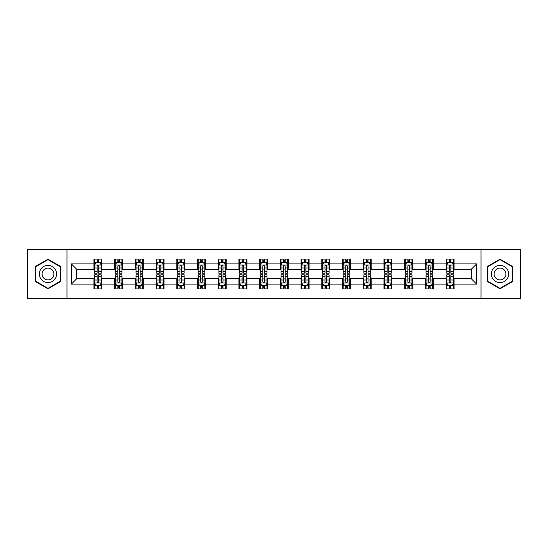 <?xml version="1.0" encoding="UTF-8"?>
<svg xmlns="http://www.w3.org/2000/svg" width="548" height="548" viewBox="0 0 548 548"><rect width="100%" height="100%" fill="white"/><g stroke="black" fill="none" stroke-linecap="round" stroke-linejoin="round"><path stroke-width="0.82" d="M481.028 298.564L520.6 298.564L520.6 249.436L481.028 249.436L481.028 298.564L66.972 298.564L66.972 249.436L27.4 249.436L27.4 298.564L66.972 298.564M481.028 249.436L66.972 249.436M454.073 263.91L454.073 259.06L446.099 259.06L446.099 263.91L433.352 263.91L433.352 259.06L425.385 259.06L425.385 263.91L412.637 263.91L412.637 259.06L404.671 259.06L404.671 263.91L391.923 263.91L391.923 259.06L383.956 259.06L383.956 263.91L371.208 263.91L371.208 259.06L363.235 259.06L363.235 263.91L350.487 263.91L350.487 259.06L342.521 259.06L342.521 263.91L329.773 263.91L329.773 259.06L321.806 259.06L321.806 263.91L309.058 263.91L309.058 259.06L301.092 259.06L301.092 263.91L288.344 263.91L288.344 259.06L280.377 259.06L280.377 263.91L267.623 263.91L267.623 259.06L259.656 259.06L259.656 263.91L246.908 263.91L246.908 259.06L238.942 259.06L238.942 263.91L226.194 263.91L226.194 259.06L218.227 259.06L218.227 263.91L205.479 263.91L205.479 259.06L197.513 259.06L197.513 263.91L184.765 263.91L184.765 259.06L176.792 259.06L176.792 263.91L164.044 263.91L164.044 259.06L156.077 259.06L156.077 263.91L143.329 263.91L143.329 259.06L135.363 259.06L135.363 263.91L122.615 263.91L122.615 259.06L114.648 259.06L114.648 263.91L101.901 263.91L101.901 259.06L93.927 259.06L93.927 263.91L71.356 263.91L71.356 284.09L76.665 278.781L93.927 278.781L93.927 288.94L101.901 288.94L101.901 278.781L114.648 278.781L114.648 288.94L122.615 288.94L122.615 278.781L135.363 278.781L135.363 288.94L143.329 288.94L143.329 278.781L156.077 278.781L156.077 288.94L164.044 288.94L164.044 278.781L176.792 278.781L176.792 288.94L184.765 288.94L184.765 278.781L197.513 278.781L197.513 288.94L205.479 288.94L205.479 278.781L218.227 278.781L218.227 288.94L226.194 288.94L226.194 278.781L238.942 278.781L238.942 288.94L246.908 288.94L246.908 278.781L259.656 278.781L259.656 288.94L267.623 288.94L267.623 278.781L280.377 278.781L280.377 288.94L288.344 288.94L288.344 278.781L301.092 278.781L301.092 288.94L309.058 288.94L309.058 278.781L321.806 278.781L321.806 288.94L329.773 288.94L329.773 278.781L342.521 278.781L342.521 288.94L350.487 288.94L350.487 278.781L363.235 278.781L363.235 288.94L371.208 288.94L371.208 278.781L383.956 278.781L383.956 288.94L391.923 288.94L391.923 278.781L404.671 278.781L404.671 288.94L412.637 288.94L412.637 278.781L425.385 278.781L425.385 288.94L433.352 288.94L433.352 278.781L446.099 278.781L446.099 288.94L454.073 288.94L454.073 278.781L471.335 278.781L471.335 269.219L454.073 269.219L454.073 263.91L476.644 263.91L476.644 284.09L454.073 284.09M446.099 284.09L433.352 284.09M425.385 284.09L412.637 284.09M404.671 284.09L391.923 284.09M383.956 284.09L371.208 284.09M363.235 284.09L350.487 284.09M342.521 284.09L329.773 284.09M321.806 284.09L309.058 284.09M301.092 284.09L288.344 284.09M280.377 284.09L267.623 284.09M259.656 284.09L246.908 284.09M238.942 284.09L226.194 284.09M218.227 284.09L205.479 284.09M197.513 284.09L184.765 284.09M176.792 284.09L164.044 284.09M156.077 284.09L143.329 284.09M135.363 284.09L122.615 284.09M114.648 284.09L101.901 284.09M93.927 284.09L71.356 284.09M446.099 263.91L446.099 269.219L433.352 269.219L433.352 263.91M425.385 263.91L425.385 269.219L412.637 269.219L412.637 263.91M404.671 263.91L404.671 269.219L391.923 269.219L391.923 263.91M383.956 263.91L383.956 269.219L371.208 269.219L371.208 263.91M363.235 263.91L363.235 269.219L350.487 269.219L350.487 263.91M342.521 263.91L342.521 269.219L329.773 269.219L329.773 263.91M321.806 263.91L321.806 269.219L309.058 269.219L309.058 263.91M301.092 263.91L301.092 269.219L288.344 269.219L288.344 263.91M280.377 263.91L280.377 269.219L267.623 269.219L267.623 263.91M259.656 263.91L259.656 269.219L246.908 269.219L246.908 263.91M238.942 263.91L238.942 269.219L226.194 269.219L226.194 263.91M218.227 263.91L218.227 269.219L205.479 269.219L205.479 263.91M197.513 263.91L197.513 269.219L184.765 269.219L184.765 263.91M176.792 263.91L176.792 269.219L164.044 269.219L164.044 263.91M156.077 263.91L156.077 269.219L143.329 269.219L143.329 263.91M135.363 263.91L135.363 269.219L122.615 269.219L122.615 263.91M114.648 263.91L114.648 269.219L101.901 269.219L101.901 263.91M93.927 263.91L93.927 269.219L76.665 269.219L71.356 263.91M76.665 269.219L76.665 278.781M476.644 284.09L471.335 278.781M471.335 269.219L476.644 263.91M93.927 262.382L94.592 262.382M97.119 262.382L98.709 262.382M101.236 262.382L101.901 262.382M93.927 269.089L94.592 269.089M97.119 269.089L98.709 269.089M101.236 269.089L101.901 269.089M93.927 278.911L94.592 278.911M97.119 278.911L98.709 278.911M101.236 278.911L101.901 278.911M93.927 285.618L94.592 285.618M97.119 285.618L98.709 285.618M101.236 285.618L101.901 285.618M114.648 278.911L115.313 278.911M117.834 278.911L119.43 278.911M121.951 278.911L122.615 278.911M114.648 285.618L115.313 285.618M117.834 285.618L119.43 285.618M121.951 285.618L122.615 285.618M114.648 262.382L115.313 262.382M117.834 262.382L119.43 262.382M121.951 262.382L122.615 262.382M114.648 269.089L115.313 269.089M117.834 269.089L119.43 269.089M121.951 269.089L122.615 269.089M135.363 278.911L136.027 278.911M138.548 278.911L140.144 278.911M142.665 278.911L143.329 278.911M135.363 285.618L136.027 285.618M138.548 285.618L140.144 285.618M142.665 285.618L143.329 285.618M135.363 262.382L136.027 262.382M138.548 262.382L140.144 262.382M142.665 262.382L143.329 262.382M135.363 269.089L136.027 269.089M138.548 269.089L140.144 269.089M142.665 269.089L143.329 269.089M156.077 278.911L156.742 278.911M159.263 278.911L160.859 278.911M163.379 278.911L164.044 278.911M156.077 285.618L156.742 285.618M159.263 285.618L160.859 285.618M163.379 285.618L164.044 285.618M156.077 262.382L156.742 262.382M159.263 262.382L160.859 262.382M163.379 262.382L164.044 262.382M156.077 269.089L156.742 269.089M159.263 269.089L160.859 269.089M163.379 269.089L164.044 269.089M176.792 278.911L177.456 278.911M179.984 278.911L181.573 278.911M184.101 278.911L184.765 278.911M176.792 285.618L177.456 285.618M179.984 285.618L181.573 285.618M184.101 285.618L184.765 285.618M176.792 262.382L177.456 262.382M179.984 262.382L181.573 262.382M184.101 262.382L184.765 262.382M176.792 269.089L177.456 269.089M179.984 269.089L181.573 269.089M184.101 269.089L184.765 269.089M197.513 278.911L198.177 278.911M200.698 278.911L202.294 278.911M204.815 278.911L205.479 278.911M197.513 285.618L198.177 285.618M200.698 285.618L202.294 285.618M204.815 285.618L205.479 285.618M197.513 262.382L198.177 262.382M200.698 262.382L202.294 262.382M204.815 262.382L205.479 262.382M197.513 269.089L198.177 269.089M200.698 269.089L202.294 269.089M204.815 269.089L205.479 269.089M218.227 278.911L218.892 278.911M221.413 278.911L223.009 278.911M225.529 278.911L226.194 278.911M218.227 285.618L218.892 285.618M221.413 285.618L223.009 285.618M225.529 285.618L226.194 285.618M218.227 262.382L218.892 262.382M221.413 262.382L223.009 262.382M225.529 262.382L226.194 262.382M218.227 269.089L218.892 269.089M221.413 269.089L223.009 269.089M225.529 269.089L226.194 269.089M238.942 278.911L239.606 278.911M242.127 278.911L243.723 278.911M246.244 278.911L246.908 278.911M238.942 285.618L239.606 285.618M242.127 285.618L243.723 285.618M246.244 285.618L246.908 285.618M238.942 262.382L239.606 262.382M242.127 262.382L243.723 262.382M246.244 262.382L246.908 262.382M238.942 269.089L239.606 269.089M242.127 269.089L243.723 269.089M246.244 269.089L246.908 269.089M259.656 278.911L260.321 278.911M262.848 278.911L264.437 278.911M266.965 278.911L267.623 278.911M259.656 285.618L260.321 285.618M262.848 285.618L264.437 285.618M266.965 285.618L267.623 285.618M259.656 262.382L260.321 262.382M262.848 262.382L264.437 262.382M266.965 262.382L267.623 262.382M259.656 269.089L260.321 269.089M262.848 269.089L264.437 269.089M266.965 269.089L267.623 269.089M280.377 278.911L281.035 278.911M283.563 278.911L285.152 278.911M287.679 278.911L288.344 278.911M280.377 285.618L281.035 285.618M283.563 285.618L285.152 285.618M287.679 285.618L288.344 285.618M280.377 262.382L281.035 262.382M283.563 262.382L285.152 262.382M287.679 262.382L288.344 262.382M280.377 269.089L281.035 269.089M283.563 269.089L285.152 269.089M287.679 269.089L288.344 269.089M301.092 278.911L301.756 278.911M304.277 278.911L305.873 278.911M308.394 278.911L309.058 278.911M301.092 285.618L301.756 285.618M304.277 285.618L305.873 285.618M308.394 285.618L309.058 285.618M301.092 262.382L301.756 262.382M304.277 262.382L305.873 262.382M308.394 262.382L309.058 262.382M301.092 269.089L301.756 269.089M304.277 269.089L305.873 269.089M308.394 269.089L309.058 269.089M321.806 278.911L322.471 278.911M324.991 278.911L326.587 278.911M329.108 278.911L329.773 278.911M321.806 285.618L322.471 285.618M324.991 285.618L326.587 285.618M329.108 285.618L329.773 285.618M321.806 262.382L322.471 262.382M324.991 262.382L326.587 262.382M329.108 262.382L329.773 262.382M321.806 269.089L322.471 269.089M324.991 269.089L326.587 269.089M329.108 269.089L329.773 269.089M342.521 278.911L343.185 278.911M345.706 278.911L347.302 278.911M349.823 278.911L350.487 278.911M342.521 285.618L343.185 285.618M345.706 285.618L347.302 285.618M349.823 285.618L350.487 285.618M342.521 262.382L343.185 262.382M345.706 262.382L347.302 262.382M349.823 262.382L350.487 262.382M342.521 269.089L343.185 269.089M345.706 269.089L347.302 269.089M349.823 269.089L350.487 269.089M363.235 278.911L363.899 278.911M366.427 278.911L368.016 278.911M370.544 278.911L371.208 278.911M363.235 285.618L363.899 285.618M366.427 285.618L368.016 285.618M370.544 285.618L371.208 285.618M363.235 262.382L363.899 262.382M366.427 262.382L368.016 262.382M370.544 262.382L371.208 262.382M363.235 269.089L363.899 269.089M366.427 269.089L368.016 269.089M370.544 269.089L371.208 269.089M383.956 278.911L384.621 278.911M387.141 278.911L388.738 278.911M391.258 278.911L391.923 278.911M383.956 285.618L384.621 285.618M387.141 285.618L388.738 285.618M391.258 285.618L391.923 285.618M383.956 262.382L384.621 262.382M387.141 262.382L388.738 262.382M391.258 262.382L391.923 262.382M383.956 269.089L384.621 269.089M387.141 269.089L388.738 269.089M391.258 269.089L391.923 269.089M404.671 278.911L405.335 278.911M407.856 278.911L409.452 278.911M411.973 278.911L412.637 278.911M404.671 285.618L405.335 285.618M407.856 285.618L409.452 285.618M411.973 285.618L412.637 285.618M404.671 262.382L405.335 262.382M407.856 262.382L409.452 262.382M411.973 262.382L412.637 262.382M404.671 269.089L405.335 269.089M407.856 269.089L409.452 269.089M411.973 269.089L412.637 269.089M425.385 278.911L426.049 278.911M428.57 278.911L430.166 278.911M432.687 278.911L433.352 278.911M425.385 285.618L426.049 285.618M428.57 285.618L430.166 285.618M432.687 285.618L433.352 285.618M425.385 262.382L426.049 262.382M428.57 262.382L430.166 262.382M432.687 262.382L433.352 262.382M425.385 269.089L426.049 269.089M428.57 269.089L430.166 269.089M432.687 269.089L433.352 269.089M446.099 278.911L446.764 278.911M449.292 278.911L450.881 278.911M453.408 278.911L454.073 278.911M446.099 285.618L446.764 285.618M449.292 285.618L450.881 285.618M453.408 285.618L454.073 285.618M446.099 262.382L446.764 262.382M449.292 262.382L450.881 262.382M453.408 262.382L454.073 262.382M446.099 269.089L446.764 269.089M449.292 269.089L450.881 269.089M453.408 269.089L454.073 269.089M47.984 288.796L60.801 281.398L60.801 266.602L47.984 259.204L35.168 266.602L35.168 281.398L47.984 288.796M512.832 266.602L500.016 259.204L487.199 266.602L487.199 281.398L500.016 288.796L512.832 281.398L512.832 266.602M98.709 260.786L97.119 260.786M101.236 271.541L98.709 271.541L98.709 273.205L101.236 273.205L101.236 265.102L99.907 262.444L95.921 262.444L94.592 265.102L94.592 273.205L97.119 273.205L97.119 271.541L94.592 271.541M94.592 265.102L94.592 259.06M101.236 265.102L101.236 259.06M97.119 262.444L97.119 259.06M98.709 259.06L98.709 262.444M98.709 271.541L98.709 266.102C98.181 265.074 97.647 265.074 97.119 266.102L97.119 271.541M97.119 287.214L98.709 287.214M94.592 276.459L97.119 276.459L97.119 274.795L94.592 274.795L94.592 282.898L95.921 285.556L99.907 285.556L101.236 282.898L101.236 274.795L98.709 274.795L98.709 276.459L101.236 276.459M101.236 282.898L101.236 288.94M94.592 282.898L94.592 288.94M98.709 285.556L98.709 288.94M97.119 288.94L97.119 285.556M97.119 276.459L97.119 281.898C97.647 282.926 98.181 282.926 98.709 281.898L98.709 276.459M55.458 278.316A8.631 8.631 0 0 0 52.3 266.527A8.631 8.631 0 0 0 40.511 269.685A8.631 8.631 0 0 0 43.669 281.473A8.631 8.631 0 0 0 55.458 278.316M53.101 276.952A5.912 5.912 0 0 0 50.937 268.883A5.912 5.912 0 0 0 42.867 271.048A5.912 5.912 0 0 0 45.032 279.117A5.912 5.912 0 0 0 53.101 276.952M35.565 281.172L35.565 266.828L47.984 259.663L60.396 266.828L60.396 281.172L47.984 288.337L35.565 281.172M500.016 265.369A8.631 8.631 0 0 0 491.385 274A8.631 8.631 0 0 0 500.016 282.631A8.631 8.631 0 0 0 508.647 274A8.631 8.631 0 0 0 500.016 265.369M500.016 268.088A5.912 5.912 0 0 0 494.104 274A5.912 5.912 0 0 0 500.016 279.912A5.912 5.912 0 0 0 505.927 274A5.912 5.912 0 0 0 500.016 268.088M512.435 281.172L500.016 288.337L487.604 281.172L487.604 266.828L500.016 259.663L512.435 266.828L512.435 281.172M119.43 260.786L117.834 260.786M121.951 271.541L119.43 271.541L119.43 273.205L121.951 273.205L121.951 265.102L120.622 262.444L116.635 262.444L115.313 265.102L115.313 273.205L117.834 273.205L117.834 271.541L115.313 271.541M115.313 265.102L115.313 259.06M121.951 265.102L121.951 259.06M117.834 262.444L117.834 259.06M119.43 259.06L119.43 262.444M119.43 271.541L119.43 266.102C118.895 265.074 118.368 265.074 117.834 266.102L117.834 271.541M140.144 260.786L138.548 260.786M142.665 271.541L140.144 271.541L140.144 273.205L142.665 273.205L142.665 265.102L141.336 262.444L137.356 262.444L136.027 265.102L136.027 273.205L138.548 273.205L138.548 271.541L136.027 271.541M136.027 265.102L136.027 259.06M142.665 265.102L142.665 259.06M138.548 262.444L138.548 259.06M140.144 259.06L140.144 262.444M140.144 271.541L140.144 266.102C139.61 265.074 139.082 265.074 138.548 266.102L138.548 271.541M117.834 287.214L119.43 287.214M115.313 276.459L117.834 276.459L117.834 274.795L115.313 274.795L115.313 282.898L116.635 285.556L120.622 285.556L121.951 282.898L121.951 274.795L119.43 274.795L119.43 276.459L121.951 276.459M121.951 282.898L121.951 288.94M115.313 282.898L115.313 288.94M119.43 285.556L119.43 288.94M117.834 288.94L117.834 285.556M117.834 276.459L117.834 281.898C118.361 282.926 118.895 282.926 119.43 281.898L119.43 276.459M138.548 287.214L140.144 287.214M136.027 276.459L138.548 276.459L138.548 274.795L136.027 274.795L136.027 282.898L137.356 285.556L141.336 285.556L142.665 282.898L142.665 274.795L140.144 274.795L140.144 276.459L142.665 276.459M142.665 282.898L142.665 288.94M136.027 282.898L136.027 288.94M140.144 285.556L140.144 288.94M138.548 288.94L138.548 285.556M138.548 276.459L138.548 281.898C139.082 282.926 139.61 282.926 140.144 281.898L140.144 276.459M160.859 260.786L159.263 260.786M163.379 271.541L160.859 271.541L160.859 273.205L163.379 273.205L163.379 265.102L162.057 262.444L158.071 262.444L156.742 265.102L156.742 273.205L159.263 273.205L159.263 271.541L156.742 271.541M156.742 265.102L156.742 259.06M163.379 265.102L163.379 259.06M159.263 262.444L159.263 259.06M160.859 259.06L160.859 262.444M160.859 271.541L160.859 266.102C160.331 265.074 159.797 265.074 159.263 266.102L159.263 271.541M181.573 260.786L179.984 260.786M184.101 271.541L181.573 271.541L181.573 273.205L184.101 273.205L184.101 265.102L182.772 262.444L178.785 262.444L177.456 265.102L177.456 273.205L179.984 273.205L179.984 271.541L177.456 271.541M177.456 265.102L177.456 259.06M184.101 265.102L184.101 259.06M179.984 262.444L179.984 259.06M181.573 259.06L181.573 262.444M181.573 271.541L181.573 266.102C181.046 265.074 180.511 265.074 179.984 266.102L179.984 271.541M202.294 260.786L200.698 260.786M204.815 271.541L202.294 271.541L202.294 273.205L204.815 273.205L204.815 265.102L203.486 262.444L199.499 262.444L198.177 265.102L198.177 273.205L200.698 273.205L200.698 271.541L198.177 271.541M198.177 265.102L198.177 259.06M204.815 265.102L204.815 259.06M200.698 262.444L200.698 259.06M202.294 259.06L202.294 262.444M202.294 271.541L202.294 266.102C201.76 265.074 201.232 265.074 200.698 266.102L200.698 271.541M159.263 287.214L160.859 287.214M156.742 276.459L159.263 276.459L159.263 274.795L156.742 274.795L156.742 282.898L158.071 285.556L162.057 285.556L163.379 282.898L163.379 274.795L160.859 274.795L160.859 276.459L163.379 276.459M163.379 282.898L163.379 288.94M156.742 282.898L156.742 288.94M160.859 285.556L160.859 288.94M159.263 288.94L159.263 285.556M159.263 276.459L159.263 281.898C159.797 282.926 160.324 282.926 160.859 281.898L160.859 276.459M179.984 287.214L181.573 287.214M177.456 276.459L179.984 276.459L179.984 274.795L177.456 274.795L177.456 282.898L178.785 285.556L182.772 285.556L184.101 282.898L184.101 274.795L181.573 274.795L181.573 276.459L184.101 276.459M184.101 282.898L184.101 288.94M177.456 282.898L177.456 288.94M181.573 285.556L181.573 288.94M179.984 288.94L179.984 285.556M179.984 276.459L179.984 281.898C180.511 282.926 181.046 282.926 181.573 281.898L181.573 276.459M200.698 287.214L202.294 287.214M198.177 276.459L200.698 276.459L200.698 274.795L198.177 274.795L198.177 282.898L199.499 285.556L203.486 285.556L204.815 282.898L204.815 274.795L202.294 274.795L202.294 276.459L204.815 276.459M204.815 282.898L204.815 288.94M198.177 282.898L198.177 288.94M202.294 285.556L202.294 288.94M200.698 288.94L200.698 285.556M200.698 276.459L200.698 281.898C201.226 282.926 201.76 282.926 202.294 281.898L202.294 276.459M223.009 260.786L221.413 260.786M225.529 271.541L223.009 271.541L223.009 273.205L225.529 273.205L225.529 265.102L224.201 262.444L220.221 262.444L218.892 265.102L218.892 273.205L221.413 273.205L221.413 271.541L218.892 271.541M218.892 265.102L218.892 259.06M225.529 265.102L225.529 259.06M221.413 262.444L221.413 259.06M223.009 259.06L223.009 262.444M223.009 271.541L223.009 266.102C222.474 265.074 221.947 265.074 221.413 266.102L221.413 271.541M221.413 287.214L223.009 287.214M218.892 276.459L221.413 276.459L221.413 274.795L218.892 274.795L218.892 282.898L220.221 285.556L224.201 285.556L225.529 282.898L225.529 274.795L223.009 274.795L223.009 276.459L225.529 276.459M225.529 282.898L225.529 288.94M218.892 282.898L218.892 288.94M223.009 285.556L223.009 288.94M221.413 288.94L221.413 285.556M221.413 276.459L221.413 281.898C221.947 282.926 222.474 282.926 223.009 281.898L223.009 276.459M243.723 260.786L242.127 260.786M246.244 271.541L243.723 271.541L243.723 273.205L246.244 273.205L246.244 265.102L244.915 262.444L240.935 262.444L239.606 265.102L239.606 273.205L242.127 273.205L242.127 271.541L239.606 271.541M239.606 265.102L239.606 259.06M246.244 265.102L246.244 259.06M242.127 262.444L242.127 259.06M243.723 259.06L243.723 262.444M243.723 271.541L243.723 266.102C243.196 265.074 242.661 265.074 242.127 266.102L242.127 271.541M242.127 287.214L243.723 287.214M239.606 276.459L242.127 276.459L242.127 274.795L239.606 274.795L239.606 282.898L240.935 285.556L244.915 285.556L246.244 282.898L246.244 274.795L243.723 274.795L243.723 276.459L246.244 276.459M246.244 282.898L246.244 288.94M239.606 282.898L239.606 288.94M243.723 285.556L243.723 288.94M242.127 288.94L242.127 285.556M242.127 276.459L242.127 281.898C242.661 282.926 243.189 282.926 243.723 281.898L243.723 276.459M264.437 260.786L262.848 260.786M266.965 271.541L264.437 271.541L264.437 273.205L266.965 273.205L266.965 265.102L265.636 262.444L261.649 262.444L260.321 265.102L260.321 273.205L262.848 273.205L262.848 271.541L260.321 271.541M260.321 265.102L260.321 259.06M266.965 265.102L266.965 259.06M262.848 262.444L262.848 259.06M264.437 259.06L264.437 262.444M264.437 271.541L264.437 266.102C263.91 265.074 263.376 265.074 262.848 266.102L262.848 271.541M262.848 287.214L264.437 287.214M260.321 276.459L262.848 276.459L262.848 274.795L260.321 274.795L260.321 282.898L261.649 285.556L265.636 285.556L266.965 282.898L266.965 274.795L264.437 274.795L264.437 276.459L266.965 276.459M266.965 282.898L266.965 288.94M260.321 282.898L260.321 288.94M264.437 285.556L264.437 288.94M262.848 288.94L262.848 285.556M262.848 276.459L262.848 281.898C263.376 282.926 263.91 282.926 264.437 281.898L264.437 276.459M285.152 260.786L283.563 260.786M287.679 271.541L285.152 271.541L285.152 273.205L287.679 273.205L287.679 265.102L286.351 262.444L282.364 262.444L281.035 265.102L281.035 273.205L283.563 273.205L283.563 271.541L281.035 271.541M281.035 265.102L281.035 259.06M287.679 265.102L287.679 259.06M283.563 262.444L283.563 259.06M285.152 259.06L285.152 262.444M285.152 271.541L285.152 266.102C284.624 265.074 284.09 265.074 283.563 266.102L283.563 271.541M283.563 287.214L285.152 287.214M281.035 276.459L283.563 276.459L283.563 274.795L281.035 274.795L281.035 282.898L282.364 285.556L286.351 285.556L287.679 282.898L287.679 274.795L285.152 274.795L285.152 276.459L287.679 276.459M287.679 282.898L287.679 288.94M281.035 282.898L281.035 288.94M285.152 285.556L285.152 288.94M283.563 288.94L283.563 285.556M283.563 276.459L283.563 281.898C284.09 282.926 284.624 282.926 285.152 281.898L285.152 276.459M305.873 260.786L304.277 260.786M308.394 271.541L305.873 271.541L305.873 273.205L308.394 273.205L308.394 265.102L307.065 262.444L303.085 262.444L301.756 265.102L301.756 273.205L304.277 273.205L304.277 271.541L301.756 271.541M301.756 265.102L301.756 259.06M308.394 265.102L308.394 259.06M304.277 262.444L304.277 259.06M305.873 259.06L305.873 262.444M305.873 271.541L305.873 266.102C305.339 265.074 304.811 265.074 304.277 266.102L304.277 271.541M304.277 287.214L305.873 287.214M301.756 276.459L304.277 276.459L304.277 274.795L301.756 274.795L301.756 282.898L303.085 285.556L307.065 285.556L308.394 282.898L308.394 274.795L305.873 274.795L305.873 276.459L308.394 276.459M308.394 282.898L308.394 288.94M301.756 282.898L301.756 288.94M305.873 285.556L305.873 288.94M304.277 288.94L304.277 285.556M304.277 276.459L304.277 281.898C304.804 282.926 305.339 282.926 305.873 281.898L305.873 276.459M326.587 260.786L324.991 260.786M329.108 271.541L326.587 271.541L326.587 273.205L329.108 273.205L329.108 265.102L327.779 262.444L323.8 262.444L322.471 265.102L322.471 273.205L324.991 273.205L324.991 271.541L322.471 271.541M322.471 265.102L322.471 259.06M329.108 265.102L329.108 259.06M324.991 262.444L324.991 259.06M326.587 259.06L326.587 262.444M326.587 271.541L326.587 266.102C326.053 265.074 325.526 265.074 324.991 266.102L324.991 271.541M324.991 287.214L326.587 287.214M322.471 276.459L324.991 276.459L324.991 274.795L322.471 274.795L322.471 282.898L323.8 285.556L327.779 285.556L329.108 282.898L329.108 274.795L326.587 274.795L326.587 276.459L329.108 276.459M329.108 282.898L329.108 288.94M322.471 282.898L322.471 288.94M326.587 285.556L326.587 288.94M324.991 288.94L324.991 285.556M324.991 276.459L324.991 281.898C325.526 282.926 326.053 282.926 326.587 281.898L326.587 276.459M347.302 260.786L345.706 260.786M349.823 271.541L347.302 271.541L347.302 273.205L349.823 273.205L349.823 265.102L348.501 262.444L344.514 262.444L343.185 265.102L343.185 273.205L345.706 273.205L345.706 271.541L343.185 271.541M343.185 265.102L343.185 259.06M349.823 265.102L349.823 259.06M345.706 262.444L345.706 259.06M347.302 259.06L347.302 262.444M347.302 271.541L347.302 266.102C346.774 265.074 346.24 265.074 345.706 266.102L345.706 271.541M345.706 287.214L347.302 287.214M343.185 276.459L345.706 276.459L345.706 274.795L343.185 274.795L343.185 282.898L344.514 285.556L348.501 285.556L349.823 282.898L349.823 274.795L347.302 274.795L347.302 276.459L349.823 276.459M349.823 282.898L349.823 288.94M343.185 282.898L343.185 288.94M347.302 285.556L347.302 288.94M345.706 288.94L345.706 285.556M345.706 276.459L345.706 281.898C346.24 282.926 346.768 282.926 347.302 281.898L347.302 276.459M368.016 260.786L366.427 260.786M370.544 271.541L368.016 271.541L368.016 273.205L370.544 273.205L370.544 265.102L369.215 262.444L365.228 262.444L363.899 265.102L363.899 273.205L366.427 273.205L366.427 271.541L363.899 271.541M363.899 265.102L363.899 259.06M370.544 265.102L370.544 259.06M366.427 262.444L366.427 259.06M368.016 259.06L368.016 262.444M368.016 271.541L368.016 266.102C367.489 265.074 366.955 265.074 366.427 266.102L366.427 271.541M366.427 287.214L368.016 287.214M363.899 276.459L366.427 276.459L366.427 274.795L363.899 274.795L363.899 282.898L365.228 285.556L369.215 285.556L370.544 282.898L370.544 274.795L368.016 274.795L368.016 276.459L370.544 276.459M370.544 282.898L370.544 288.94M363.899 282.898L363.899 288.94M368.016 285.556L368.016 288.94M366.427 288.94L366.427 285.556M366.427 276.459L366.427 281.898C366.955 282.926 367.489 282.926 368.016 281.898L368.016 276.459M388.738 260.786L387.141 260.786M391.258 271.541L388.738 271.541L388.738 273.205L391.258 273.205L391.258 265.102L389.929 262.444L385.943 262.444L384.621 265.102L384.621 273.205L387.141 273.205L387.141 271.541L384.621 271.541M384.621 265.102L384.621 259.06M391.258 265.102L391.258 259.06M387.141 262.444L387.141 259.06M388.738 259.06L388.738 262.444M388.738 271.541L388.738 266.102C388.203 265.074 387.676 265.074 387.141 266.102L387.141 271.541M387.141 287.214L388.738 287.214M384.621 276.459L387.141 276.459L387.141 274.795L384.621 274.795L384.621 282.898L385.943 285.556L389.929 285.556L391.258 282.898L391.258 274.795L388.738 274.795L388.738 276.459L391.258 276.459M391.258 282.898L391.258 288.94M384.621 282.898L384.621 288.94M388.738 285.556L388.738 288.94M387.141 288.94L387.141 285.556M387.141 276.459L387.141 281.898C387.669 282.926 388.203 282.926 388.738 281.898L388.738 276.459M409.452 260.786L407.856 260.786M411.973 271.541L409.452 271.541L409.452 273.205L411.973 273.205L411.973 265.102L410.644 262.444L406.664 262.444L405.335 265.102L405.335 273.205L407.856 273.205L407.856 271.541L405.335 271.541M405.335 265.102L405.335 259.06M411.973 265.102L411.973 259.06M407.856 262.444L407.856 259.06M409.452 259.06L409.452 262.444M409.452 271.541L409.452 266.102C408.918 265.074 408.39 265.074 407.856 266.102L407.856 271.541M407.856 287.214L409.452 287.214M405.335 276.459L407.856 276.459L407.856 274.795L405.335 274.795L405.335 282.898L406.664 285.556L410.644 285.556L411.973 282.898L411.973 274.795L409.452 274.795L409.452 276.459L411.973 276.459M411.973 282.898L411.973 288.94M405.335 282.898L405.335 288.94M409.452 285.556L409.452 288.94M407.856 288.94L407.856 285.556M407.856 276.459L407.856 281.898C408.39 282.926 408.918 282.926 409.452 281.898L409.452 276.459M430.166 260.786L428.57 260.786M432.687 271.541L430.166 271.541L430.166 273.205L432.687 273.205L432.687 265.102L431.365 262.444L427.378 262.444L426.049 265.102L426.049 273.205L428.57 273.205L428.57 271.541L426.049 271.541M426.049 265.102L426.049 259.06M432.687 265.102L432.687 259.06M428.57 262.444L428.57 259.06M430.166 259.06L430.166 262.444M430.166 271.541L430.166 266.102C429.639 265.074 429.105 265.074 428.57 266.102L428.57 271.541M428.57 287.214L430.166 287.214M426.049 276.459L428.57 276.459L428.57 274.795L426.049 274.795L426.049 282.898L427.378 285.556L431.365 285.556L432.687 282.898L432.687 274.795L430.166 274.795L430.166 276.459L432.687 276.459M432.687 282.898L432.687 288.94M426.049 282.898L426.049 288.94M430.166 285.556L430.166 288.94M428.57 288.94L428.57 285.556M428.57 276.459L428.57 281.898C429.105 282.926 429.632 282.926 430.166 281.898L430.166 276.459M450.881 260.786L449.292 260.786M453.408 271.541L450.881 271.541L450.881 273.205L453.408 273.205L453.408 265.102L452.079 262.444L448.093 262.444L446.764 265.102L446.764 273.205L449.292 273.205L449.292 271.541L446.764 271.541M446.764 265.102L446.764 259.06M453.408 265.102L453.408 259.06M449.292 262.444L449.292 259.06M450.881 259.06L450.881 262.444M450.881 271.541L450.881 266.102C450.353 265.074 449.819 265.074 449.292 266.102L449.292 271.541M449.292 287.214L450.881 287.214M446.764 276.459L449.292 276.459L449.292 274.795L446.764 274.795L446.764 282.898L448.093 285.556L452.079 285.556L453.408 282.898L453.408 274.795L450.881 274.795L450.881 276.459L453.408 276.459M453.408 282.898L453.408 288.94M446.764 282.898L446.764 288.94M450.881 285.556L450.881 288.94M449.292 288.94L449.292 285.556M449.292 276.459L449.292 281.898C449.819 282.926 450.353 282.926 450.881 281.898L450.881 276.459M101.202 265.033L94.626 265.033M94.592 262.608L95.845 262.608M99.983 262.608L101.236 262.608M97.119 267.979L94.592 267.979M101.236 267.979L98.709 267.979M98.709 261.629L97.119 261.629M94.626 282.967L101.202 282.967M101.236 285.392L99.983 285.392M95.845 285.392L94.592 285.392M98.709 280.021L101.236 280.021M94.592 280.021L97.119 280.021M97.119 286.371L98.709 286.371M121.916 265.033L115.34 265.033M115.313 262.608L116.56 262.608M120.704 262.608L121.951 262.608M117.834 267.979L115.313 267.979M121.951 267.979L119.43 267.979M119.43 261.629L117.834 261.629M142.631 265.033L136.062 265.033M136.027 262.608L137.274 262.608M141.418 262.608L142.665 262.608M138.548 267.979L136.027 267.979M142.665 267.979L140.144 267.979M140.144 261.629L138.548 261.629M115.34 282.967L121.916 282.967M121.951 285.392L120.704 285.392M116.56 285.392L115.313 285.392M119.43 280.021L121.951 280.021M115.313 280.021L117.834 280.021M117.834 286.371L119.43 286.371M136.062 282.967L142.631 282.967M142.665 285.392L141.418 285.392M137.274 285.392L136.027 285.392M140.144 280.021L142.665 280.021M136.027 280.021L138.548 280.021M138.548 286.371L140.144 286.371M163.352 265.033L156.776 265.033M156.742 262.608L157.988 262.608M162.133 262.608L163.379 262.608M159.263 267.979L156.742 267.979M163.379 267.979L160.859 267.979M160.859 261.629L159.263 261.629M184.066 265.033L177.49 265.033M177.456 262.608L178.71 262.608M182.847 262.608L184.101 262.608M179.984 267.979L177.456 267.979M184.101 267.979L181.573 267.979M181.573 261.629L179.984 261.629M204.781 265.033L198.205 265.033M198.177 262.608L199.424 262.608M203.568 262.608L204.815 262.608M200.698 267.979L198.177 267.979M204.815 267.979L202.294 267.979M202.294 261.629L200.698 261.629M156.776 282.967L163.352 282.967M163.379 285.392L162.133 285.392M157.988 285.392L156.742 285.392M160.859 280.021L163.379 280.021M156.742 280.021L159.263 280.021M159.263 286.371L160.859 286.371M177.49 282.967L184.066 282.967M184.101 285.392L182.847 285.392M178.71 285.392L177.456 285.392M181.573 280.021L184.101 280.021M177.456 280.021L179.984 280.021M179.984 286.371L181.573 286.371M198.205 282.967L204.781 282.967M204.815 285.392L203.568 285.392M199.424 285.392L198.177 285.392M202.294 280.021L204.815 280.021M198.177 280.021L200.698 280.021M200.698 286.371L202.294 286.371M225.495 265.033L218.926 265.033M218.892 262.608L220.138 262.608M224.283 262.608L225.529 262.608M221.413 267.979L218.892 267.979M225.529 267.979L223.009 267.979M223.009 261.629L221.413 261.629M218.926 282.967L225.495 282.967M225.529 285.392L224.283 285.392M220.138 285.392L218.892 285.392M223.009 280.021L225.529 280.021M218.892 280.021L221.413 280.021M221.413 286.371L223.009 286.371M246.21 265.033L239.64 265.033M239.606 262.608L240.853 262.608M244.997 262.608L246.244 262.608M242.127 267.979L239.606 267.979M246.244 267.979L243.723 267.979M243.723 261.629L242.127 261.629M239.64 282.967L246.21 282.967M246.244 285.392L244.997 285.392M240.853 285.392L239.606 285.392M243.723 280.021L246.244 280.021M239.606 280.021L242.127 280.021M242.127 286.371L243.723 286.371M266.931 265.033L260.355 265.033M260.321 262.608L261.567 262.608M265.712 262.608L266.965 262.608M262.848 267.979L260.321 267.979M266.965 267.979L264.437 267.979M264.437 261.629L262.848 261.629M260.355 282.967L266.931 282.967M266.965 285.392L265.712 285.392M261.567 285.392L260.321 285.392M264.437 280.021L266.965 280.021M260.321 280.021L262.848 280.021M262.848 286.371L264.437 286.371M287.645 265.033L281.069 265.033M281.035 262.608L282.289 262.608M286.433 262.608L287.679 262.608M283.563 267.979L281.035 267.979M287.679 267.979L285.152 267.979M285.152 261.629L283.563 261.629M281.069 282.967L287.645 282.967M287.679 285.392L286.433 285.392M282.289 285.392L281.035 285.392M285.152 280.021L287.679 280.021M281.035 280.021L283.563 280.021M283.563 286.371L285.152 286.371M308.36 265.033L301.79 265.033M301.756 262.608L303.003 262.608M307.147 262.608L308.394 262.608M304.277 267.979L301.756 267.979M308.394 267.979L305.873 267.979M305.873 261.629L304.277 261.629M301.79 282.967L308.36 282.967M308.394 285.392L307.147 285.392M303.003 285.392L301.756 285.392M305.873 280.021L308.394 280.021M301.756 280.021L304.277 280.021M304.277 286.371L305.873 286.371M329.074 265.033L322.505 265.033M322.471 262.608L323.717 262.608M327.862 262.608L329.108 262.608M324.991 267.979L322.471 267.979M329.108 267.979L326.587 267.979M326.587 261.629L324.991 261.629M322.505 282.967L329.074 282.967M329.108 285.392L327.862 285.392M323.717 285.392L322.471 285.392M326.587 280.021L329.108 280.021M322.471 280.021L324.991 280.021M324.991 286.371L326.587 286.371M349.795 265.033L343.219 265.033M343.185 262.608L344.432 262.608M348.576 262.608L349.823 262.608M345.706 267.979L343.185 267.979M349.823 267.979L347.302 267.979M347.302 261.629L345.706 261.629M343.219 282.967L349.795 282.967M349.823 285.392L348.576 285.392M344.432 285.392L343.185 285.392M347.302 280.021L349.823 280.021M343.185 280.021L345.706 280.021M345.706 286.371L347.302 286.371M370.51 265.033L363.934 265.033M363.899 262.608L365.153 262.608M369.29 262.608L370.544 262.608M366.427 267.979L363.899 267.979M370.544 267.979L368.016 267.979M368.016 261.629L366.427 261.629M363.934 282.967L370.51 282.967M370.544 285.392L369.29 285.392M365.153 285.392L363.899 285.392M368.016 280.021L370.544 280.021M363.899 280.021L366.427 280.021M366.427 286.371L368.016 286.371M391.224 265.033L384.648 265.033M384.621 262.608L385.867 262.608M390.012 262.608L391.258 262.608M387.141 267.979L384.621 267.979M391.258 267.979L388.738 267.979M388.738 261.629L387.141 261.629M384.648 282.967L391.224 282.967M391.258 285.392L390.012 285.392M385.867 285.392L384.621 285.392M388.738 280.021L391.258 280.021M384.621 280.021L387.141 280.021M387.141 286.371L388.738 286.371M411.938 265.033L405.369 265.033M405.335 262.608L406.582 262.608M410.726 262.608L411.973 262.608M407.856 267.979L405.335 267.979M411.973 267.979L409.452 267.979M409.452 261.629L407.856 261.629M405.369 282.967L411.938 282.967M411.973 285.392L410.726 285.392M406.582 285.392L405.335 285.392M409.452 280.021L411.973 280.021M405.335 280.021L407.856 280.021M407.856 286.371L409.452 286.371M432.66 265.033L426.084 265.033M426.049 262.608L427.296 262.608M431.44 262.608L432.687 262.608M428.57 267.979L426.049 267.979M432.687 267.979L430.166 267.979M430.166 261.629L428.57 261.629M426.084 282.967L432.66 282.967M432.687 285.392L431.44 285.392M427.296 285.392L426.049 285.392M430.166 280.021L432.687 280.021M426.049 280.021L428.57 280.021M428.57 286.371L430.166 286.371M453.374 265.033L446.798 265.033M446.764 262.608L448.017 262.608M452.155 262.608L453.408 262.608M449.292 267.979L446.764 267.979M453.408 267.979L450.881 267.979M450.881 261.629L449.292 261.629M446.798 282.967L453.374 282.967M453.408 285.392L452.155 285.392M448.017 285.392L446.764 285.392M450.881 280.021L453.408 280.021M446.764 280.021L449.292 280.021M449.292 286.371L450.881 286.371"/></g></svg>

